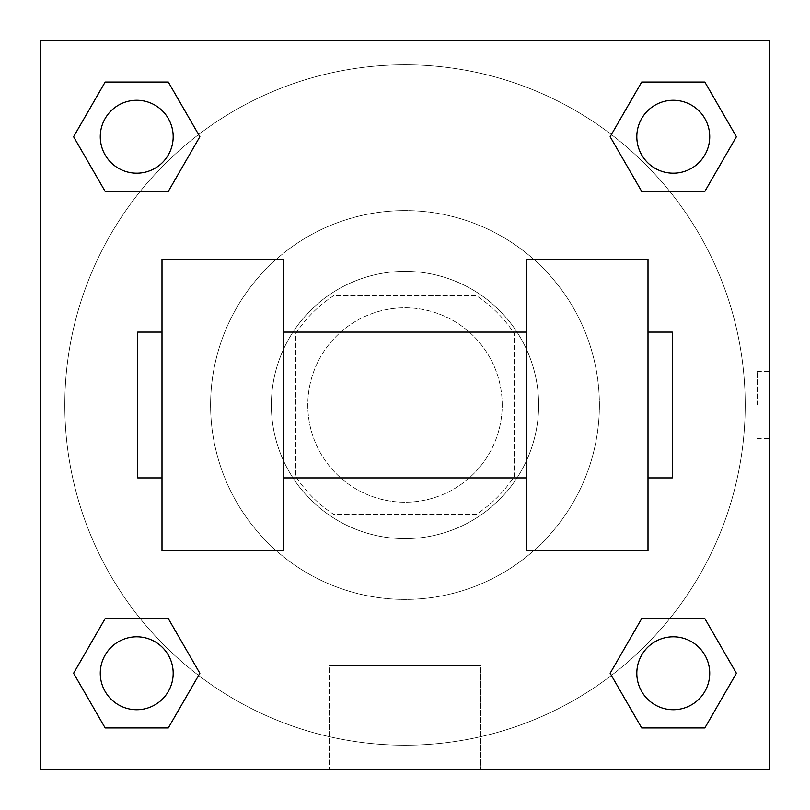<?xml version="1.0" encoding="UTF-8"?>
<svg xmlns="http://www.w3.org/2000/svg" width="810" height="810" viewBox="0 0 810 810"><rect width="100%" height="100%" fill="white"/><g stroke="black" fill="none" stroke-linecap="round" stroke-linejoin="round"><path stroke-width="0.61" stroke-dasharray="4.05 3.04" d="M502.2 405A97.2 97.2 0 0 0 356.4 320.821A97.2 97.2 0 0 0 356.4 489.179A97.2 97.2 0 0 0 502.2 405A97.2 97.2 0 0 0 356.4 320.821A97.2 97.2 0 0 0 356.4 489.179A97.2 97.2 0 0 0 502.2 405M476.3 514.35L333.7 514.35A130.542 130.542 0 0 1 295.65 476.3L295.65 333.7A130.542 130.542 0 0 1 333.7 295.65L476.3 295.65A130.542 130.542 0 0 1 514.35 333.7L514.35 476.3A130.542 130.542 0 0 1 476.3 514.35L333.7 514.35A130.542 130.542 0 0 1 295.65 476.3L295.65 333.7A130.542 130.542 0 0 1 333.7 295.65L476.3 295.65A130.542 130.542 0 0 1 514.35 333.7L514.35 476.3A130.542 130.542 0 0 1 476.3 514.35M405 271.35A133.65 133.65 0 0 1 520.749 471.825A133.65 133.65 0 0 1 289.251 471.825A133.65 133.65 0 0 1 405 271.35A133.65 133.65 0 0 0 271.35 405A133.65 133.65 0 0 0 405 538.65A133.65 133.65 0 0 0 538.65 405A133.65 133.65 0 0 0 405 271.35M599.4 405A194.4 194.4 0 0 0 307.8 236.641A194.4 194.4 0 0 0 307.8 573.358A194.4 194.4 0 0 0 599.4 405A194.4 194.4 0 0 0 307.8 236.641A194.4 194.4 0 0 0 307.8 573.358A194.4 194.4 0 0 0 599.4 405M140.211 191.403L105.158 191.403L140.211 191.403L105.158 191.403L73.599 136.728L105.158 82.053L168.298 82.053L199.857 136.728L168.298 191.403L199.857 136.728L168.298 191.403L199.857 136.728L168.298 82.053L199.857 136.728M168.298 618.597L199.857 673.272L168.298 618.597L199.857 673.272L168.298 618.597L199.857 673.272L168.298 727.947L105.158 727.947L73.599 673.272L105.158 618.597L140.211 618.597M40.5 769.5L40.5 40.5L769.5 40.5L769.5 769.5L40.5 769.5L40.5 40.5L769.5 40.5L769.5 769.5L40.5 769.5L40.5 40.5L769.5 40.5L769.5 769.5L40.5 769.5L40.5 40.5L769.5 40.5L769.5 769.5L40.5 769.5M641.702 191.403L610.143 136.728L641.702 191.403L610.143 136.728L641.702 191.403L610.143 136.728L641.702 82.053L704.842 82.053L736.401 136.728L704.842 191.403L669.789 191.403M610.143 673.272L641.702 618.597L610.143 673.272L641.702 618.597L610.143 673.272L641.702 727.947L610.143 673.272L641.702 727.947L610.143 673.272L641.702 727.947L704.842 727.947L641.702 727.947L704.842 727.947L736.401 673.272L704.842 727.947M669.789 618.597L704.842 618.597L669.789 618.597L704.842 618.597L736.401 673.272M438.412 40.5L371.587 40.5L438.412 40.52M745.2 405A340.2 340.2 0 0 0 234.9 110.383A340.2 340.2 0 0 0 234.9 699.617A340.2 340.2 0 0 0 745.2 405A340.2 340.2 0 0 0 234.9 110.383A340.2 340.2 0 0 0 234.9 699.617A340.2 340.2 0 0 0 745.2 405M173.178 673.272A36.45 36.45 0 0 0 118.503 641.702A36.45 36.45 0 0 0 118.503 704.842A36.45 36.45 0 0 0 173.178 673.272A36.45 36.45 0 0 0 118.503 641.702A36.45 36.45 0 0 0 118.503 704.842A36.45 36.45 0 0 0 173.178 673.272A36.45 36.45 0 0 0 118.503 641.702A36.45 36.45 0 0 0 118.503 704.842A36.45 36.45 0 0 0 173.178 673.272A36.45 36.45 0 0 0 118.503 641.702A36.45 36.45 0 0 0 118.503 704.842A36.45 36.45 0 0 0 173.178 673.272A36.45 36.45 0 0 0 118.503 641.702A36.45 36.45 0 0 0 118.503 704.842A36.45 36.45 0 0 0 173.178 673.272M173.178 136.728A36.45 36.45 0 0 0 118.503 105.158A36.45 36.45 0 0 0 118.503 168.298A36.45 36.45 0 0 0 173.178 136.728A36.45 36.45 0 0 0 118.503 105.158A36.45 36.45 0 0 0 118.503 168.298A36.45 36.45 0 0 0 173.178 136.728A36.45 36.45 0 0 0 118.503 105.158A36.45 36.45 0 0 0 118.503 168.298A36.45 36.45 0 0 0 173.178 136.728A36.45 36.45 0 0 0 118.503 105.158A36.45 36.45 0 0 0 118.503 168.298A36.45 36.45 0 0 0 173.178 136.728A36.45 36.45 0 0 0 118.503 105.158A36.45 36.45 0 0 0 118.503 168.298A36.45 36.45 0 0 0 173.178 136.728M709.722 136.728A36.45 36.45 0 0 0 655.047 105.158A36.45 36.45 0 0 0 655.047 168.298A36.45 36.45 0 0 0 709.722 136.728A36.45 36.45 0 0 0 655.047 105.158A36.45 36.45 0 0 0 655.047 168.298A36.45 36.45 0 0 0 709.722 136.728A36.45 36.45 0 0 0 655.047 105.158A36.45 36.45 0 0 0 655.047 168.298A36.45 36.45 0 0 0 709.722 136.728A36.45 36.45 0 0 0 655.047 105.158A36.45 36.45 0 0 0 655.047 168.298A36.45 36.45 0 0 0 709.722 136.728A36.45 36.45 0 0 0 655.047 105.158A36.45 36.45 0 0 0 655.047 168.298A36.45 36.45 0 0 0 709.722 136.728M636.822 673.272A36.45 36.45 0 0 1 691.497 641.702A36.45 36.45 0 0 1 691.497 704.842A36.45 36.45 0 0 1 636.822 673.272A36.45 36.45 0 0 1 691.497 641.702A36.45 36.45 0 0 1 691.497 704.842A36.45 36.45 0 0 1 636.822 673.272M480.664 769.5L329.336 769.5L480.664 769.5L329.336 769.5L480.664 769.5L480.664 665.688L329.336 665.688L480.664 665.688L480.664 769.5M40.5 405L40.5 371.587L40.52 405M769.5 405L769.5 371.587L769.5 405M757.249 405L757.249 371.587L757.249 405M709.722 673.272A36.45 36.45 0 0 0 655.047 641.702A36.45 36.45 0 0 0 655.047 704.842A36.45 36.45 0 0 0 709.722 673.272A36.45 36.45 0 0 0 655.047 641.702A36.45 36.45 0 0 0 655.047 704.842A36.45 36.45 0 0 0 709.722 673.272A36.45 36.45 0 0 0 655.047 641.702A36.45 36.45 0 0 0 655.047 704.842A36.45 36.45 0 0 0 709.722 673.272M199.857 673.272L168.298 727.947L199.857 673.272L168.298 727.947L105.158 727.947L73.599 673.272L105.158 618.597M168.298 727.947L105.158 727.947L73.599 673.272M610.143 136.728L641.702 82.053L610.143 136.728L641.702 82.053L704.842 82.053L736.401 136.728L704.842 191.403M641.702 82.053L704.842 82.053L736.401 136.728M73.599 136.728L105.158 191.403L73.599 136.728L105.158 191.403L73.599 136.728L105.158 82.053L168.298 82.053L105.158 82.053L73.599 136.728L105.158 82.053M769.48 371.587L769.48 438.412L769.5 371.587L757.249 371.587M329.336 665.688L480.664 665.688L329.336 665.688L329.336 769.5L329.336 665.688M40.5 438.412L40.52 371.587L40.5 438.412M162 259.2L283.5 259.2L283.5 550.8L162 550.8L162 259.2M526.5 259.2L526.5 550.8L648 550.8L648 259.2L526.5 259.2M526.5 405L526.5 332.1L526.5 405M283.5 405L283.5 332.1L283.5 405M648 405L648 332.1L648 405M672.3 332.1L672.3 477.9M162 405L162 477.9L162 405M137.7 477.9L137.7 332.1M757.249 438.412L769.48 438.412"/><path stroke-width="1.21" d="M199.857 136.728L168.298 191.403L105.158 191.403L73.599 136.728L105.158 82.053L168.298 82.053L199.857 136.728L168.298 191.403L140.211 191.403M140.211 618.597L168.298 618.597L199.857 673.272L168.298 727.947L105.158 727.947L73.599 673.272L105.158 618.597L168.298 618.597M669.789 191.403L641.702 191.403L610.143 136.728L641.702 82.053L704.842 82.053L736.401 136.728L704.842 191.403L641.702 191.403M610.143 673.272L641.702 618.597L704.842 618.597L736.401 673.272L704.842 727.947L641.702 727.947L610.143 673.272L641.702 618.597L669.789 618.597M641.702 618.597L704.842 618.597L641.702 618.597M704.842 727.947L641.702 727.947L704.842 727.947L736.401 673.272M709.722 673.272A36.45 36.45 0 0 0 655.047 641.702A36.45 36.45 0 0 0 655.047 704.842A36.45 36.45 0 0 0 709.722 673.272M168.298 727.947L105.158 727.947L168.298 727.947L199.857 673.272M173.178 673.272A36.45 36.45 0 0 0 118.503 641.702A36.45 36.45 0 0 0 118.503 704.842A36.45 36.45 0 0 0 173.178 673.272M641.702 82.053L704.842 82.053L641.702 82.053L610.143 136.728M709.722 136.728A36.45 36.45 0 0 0 655.047 105.158A36.45 36.45 0 0 0 655.047 168.298A36.45 36.45 0 0 0 709.722 136.728M105.158 82.053L168.298 82.053L105.158 82.053L73.599 136.728M168.298 191.403L105.158 191.403L168.298 191.403M173.178 136.728A36.45 36.45 0 0 0 118.503 105.158A36.45 36.45 0 0 0 118.503 168.298A36.45 36.45 0 0 0 173.178 136.728M769.5 40.5L769.5 769.5L40.5 769.5L40.5 40.5L769.5 40.5M73.599 673.272L105.158 618.597M736.401 136.728L704.842 191.403M526.5 259.2L526.5 550.8L648 550.8L648 259.2L526.5 259.2M283.5 550.8L283.5 259.2L162 259.2L162 550.8L283.5 550.8M648 477.9L672.3 477.9L672.3 332.1L648 332.1M162 332.1L137.7 332.1L137.7 477.9L162 477.9M526.5 332.1L283.5 332.1M526.5 477.9L283.5 477.9"/></g></svg>
